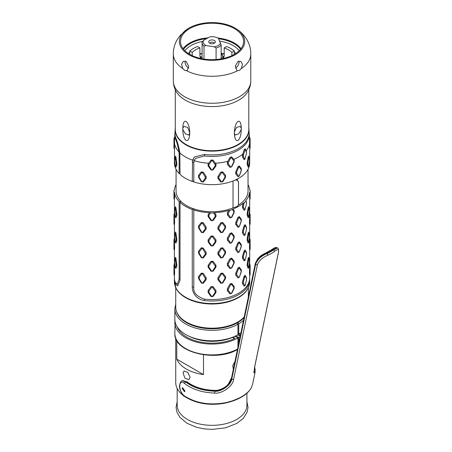 <?xml version="1.0" encoding="UTF-8"?>
<svg xmlns="http://www.w3.org/2000/svg" width="452" height="452" viewBox="0 0 452 452"><rect width="100%" height="100%" fill="white"/><g stroke="black" fill="none" stroke-linecap="round" stroke-linejoin="round"><path stroke-width="0.68" d="M244.216 316.942A36.313 20.967 180 0 1 237.724 322.039A36.313 20.967 0 0 1 198.151 326.581A36.313 20.967 0 0 1 175.738 307.213L175.738 287.698M233.317 369.374L232.74 365.702L234.961 361.47M203.502 354.792L203.502 374.595A36.313 20.967 180 0 1 176.755 359.154L176.755 340.401M175.738 338.22L175.738 382.601A36.313 20.967 0 0 0 183.179 395.319M183.088 373.199L184.004 370.985L187.755 372.369L190.134 377.262L188.981 379.618L185.054 378.33L183.088 373.199M203.502 374.595L176.755 359.154M177.173 388.449L177.173 405.201A34.872 20.137 180 0 0 198.705 423.801A34.872 20.137 180 0 0 236.707 419.439A34.872 20.137 0 0 0 246.922 405.201L246.922 393.212M237.955 347.051L237.955 337.989A37.2 21.476 0 0 1 198.174 342.509A37.2 21.476 0 0 1 174.873 323.349L174.873 320.095A37.2 21.476 0 0 0 198.174 339.254A37.2 21.476 0 0 0 237.955 334.734L237.955 324.248L236.69 322.615M174.896 320.411L174.873 320.095M237.955 333.83L238.741 334.282L238.741 323.796L237.492 322.174M238.741 334.282A37.2 21.476 0 0 0 240.905 332.881M238.741 343.283L238.741 337.537A37.2 21.476 0 0 0 240.114 336.678M238.741 337.537L235.814 335.847M235.452 336.542L235.452 336.017M239.515 333.378L239.283 335.864A35.651 20.583 0 0 0 240.458 335.011M234.944 336.254L237.955 337.989M177.133 326.734A35.651 20.583 0 0 0 235.051 338.305L233.17 337.887L232.588 337.232M267.742 255.29C262.442 257.516 258.996 260.697 257.408 264.815L233.582 379.448C232.899 386.714 220.971 394.178 214.689 393.065C202.473 392.658 192.445 389.471 184.602 383.511C178.777 378.313 177.625 390.387 184.19 395.76C195.191 402.896 208.321 405.32 223.587 403.031C229.181 402.161 235.091 400.139 241.311 396.958C246.973 393.466 250.408 390.172 251.611 387.081L252.6 384.172L254.99 372.663L254.131 372.877L254.499 367.544L278.325 252.911C279.2 249.193 277.895 248.719 274.409 251.493A39.414 27.018 -168.3 0 1 271.098 253.645A39.414 27.018 -168.3 0 1 267.742 255.29A1.328 0.689 -113 0 0 267.143 253.521C261.318 255.917 257.499 259.442 255.685 264.092L255.459 263.64C257.307 258.94 261.07 255.431 266.748 253.109A37.42 25.651 11.7 0 0 269.934 251.549A37.42 25.651 11.7 0 0 273.076 249.51L276.844 247.707L277.449 247.99L273.59 249.854L273.076 249.51A1.328 0.831 53 0 0 272.093 249.385M182.094 388.268L182.54 387.624L184.975 391.133L184.546 391.765L182.094 388.268M257.408 264.815A1.328 0.91 -168.3 0 1 255.685 264.092L231.853 378.725C231.192 385.471 220.367 392.183 214.711 391.189C202.897 390.788 193.23 387.72 185.699 381.985L182.269 380.737L182.874 380.561L186.218 381.759C193.625 387.375 203.129 390.364 214.74 390.731C221.853 391.285 230.718 384.663 231.627 378.267L255.459 263.64A1.328 0.91 11.7 0 1 255.391 263.183L257.9 258.538C259.77 256.685 260.414 255.595 266.03 252.837A1.328 0.689 67 0 1 266.748 253.109L267.143 253.521A38.087 26.109 -168.3 0 0 270.392 251.933A38.087 26.109 -168.3 0 0 273.59 249.854A1.328 0.831 -127 0 1 274.409 251.493M255.001 372.595L255.126 369.855A1.328 1.096 177.2 0 0 254.318 368.9M184.19 395.76A1.328 0.763 123.9 0 0 184.422 396.347C181.947 395.816 178.602 386.833 179.602 385.336C180.212 382.319 181.099 380.782 182.269 380.737L182.241 380.748M173.963 198.807L174.41 199.586L174.613 197.196L174.483 192.343L173.992 191.789L173.963 198.422M173.963 198.744L173.963 190.964A38.087 21.99 0 0 1 173.992 190.139L174.483 189.586A37.64 21.73 180 0 1 176.065 184.58M174.483 192.343A37.64 21.73 180 0 0 179.128 201.502L179.128 279.33L177.252 284.246L175.212 282.314A37.64 21.73 180 0 1 174.404 277.833L174.404 275.505M174.421 264.352L174.421 265.51L173.963 265.053M173.963 274.743L174.41 275.517L174.613 273.132L174.421 265.51M174.421 239.04L174.421 240.198L173.963 239.746L173.963 249.368M173.963 249.431L174.41 250.205L174.613 247.82L174.421 240.198M174.421 213.734L174.421 214.886L173.963 214.434M173.963 224.119L174.41 224.893L174.613 222.508L174.421 214.886M175.444 257.341L174.574 261.781L175.184 267.398L175.342 267.731L176.201 265.284L175.184 258.098L175.964 258.454L175.444 257.341L175.19 258.075M175.286 267.753L175.964 268.352L176.907 265.991L175.964 258.454M175.444 232.029L174.574 236.469L175.184 242.086L175.342 242.425L176.201 239.972L175.184 232.786L175.964 233.147L175.444 232.029L175.19 232.763M175.286 242.441L175.964 243.046L176.907 240.679L175.964 233.147M175.444 206.717L174.574 211.157L175.184 216.774L175.342 217.113L176.201 214.66L175.184 207.474L175.964 207.835L175.444 206.717L175.19 207.457M175.286 217.129L175.964 217.734L176.907 215.367L175.964 207.835M250.131 198.807L249.685 199.586L249.481 195.241L250.001 195.123L250.131 198.773L249.679 199.473M245.775 200.615L246.583 203.214L245.775 200.615A37.64 21.73 180 0 0 249.611 192.343L249.481 195.241M245.063 209.705L244.136 210.259L242.498 207.7L242.498 205.745L243.345 205.841L243.345 207.112L244.877 209.745L246.487 203.971L246.436 201.807M249.69 275.505L249.69 277.833A37.64 21.73 0 0 1 204.287 299.1C196.789 296.461 193.292 292.693 193.801 287.8L193.801 209.971A37.64 21.73 180 0 0 209.66 212.655L208.112 214.581L208.112 216.536L211.05 220.621L213.05 220.621L215.983 216.536L215.983 214.581L214.44 212.655A37.64 21.73 180 0 0 228.763 210.434L227.356 212.824L227.356 214.779L229.995 218L231.729 217.423L234.176 212.508L234.176 210.553L232.899 209.056A37.64 21.73 180 0 0 243.385 203.004L242.498 205.745M248.029 184.58A37.64 21.73 180 0 1 249.611 189.586L250.109 190.139A38.087 21.99 0 0 1 250.131 190.964A38.087 21.99 0 0 1 250.109 191.789L249.611 192.343M239.362 277.127L241.3 271.878L241.3 269.923L239.362 267.228L237.95 268.047L235.735 273.138L235.735 275.093L237.95 277.946L239.362 277.127L238.763 277.545L236.667 274.635L236.667 273.364L238.763 268.245L239.193 267.996L241.108 270.799L241.108 272.07L239.193 277.296M225.542 225.915L222.751 222.486L220.819 222.785L217.932 227.09L217.932 229.045L220.819 232.684L222.751 232.384L225.542 227.87L225.542 225.915L224.904 226.667L222.198 223.147L221.61 223.237L218.836 227.605L218.836 228.876L221.61 232.537L222.198 232.447L224.904 227.938L224.904 226.667M225.542 251.222L222.751 247.798L220.819 248.097L217.932 252.402L217.932 254.357L220.819 257.996L222.751 257.697L225.542 253.176L225.542 251.222L224.904 251.973L222.198 248.459L221.61 248.549L218.836 252.911L218.836 254.182L221.61 257.849L222.198 257.759L224.904 253.244L224.904 251.973M225.542 276.534L222.751 273.11L220.819 273.409L217.932 277.709L217.932 279.664L220.819 283.308L222.751 283.008L225.542 278.488L225.542 276.534L224.904 277.285L222.198 273.765L221.61 273.855L218.836 278.223L218.836 279.494L221.61 283.155L222.198 283.065L224.904 278.556L224.904 277.285M206.163 227.09L203.276 222.785L201.343 222.486L198.558 225.915L198.558 227.87L201.343 232.384L203.276 232.684L206.163 229.045L206.163 227.09L205.259 227.605L202.485 223.237L201.897 223.147L199.191 226.667L199.191 227.938L201.897 232.447L202.485 232.537L205.259 228.876L205.259 227.605M206.163 252.402L203.276 248.097L201.343 247.798L198.558 251.222L198.558 253.176L201.343 257.697L203.276 257.996L206.163 254.357L206.163 252.402L205.259 252.911L202.485 248.549L201.897 248.459L199.191 251.973L199.191 253.244L201.897 257.759L202.485 257.849L205.259 254.182L205.259 252.911M206.163 277.709L203.276 273.409L201.343 273.11L198.558 276.534L198.558 278.488L201.343 283.008L203.276 283.308L206.163 279.664L206.163 277.709L205.259 278.223L202.485 273.855L201.897 273.765L199.191 277.285L199.191 278.556L201.897 283.065L202.485 283.155L205.259 279.494L205.259 278.223M234.176 235.859L231.729 232.837L229.995 233.413L227.356 238.136L227.356 240.091L229.995 243.312L231.729 242.735L234.176 237.814L234.176 235.859L233.746 236.695L231.351 233.56L230.825 233.735L228.305 238.509L228.305 239.775L230.825 243.035L231.351 242.86L233.746 237.967L233.746 236.695M234.176 261.171L231.729 258.143L229.995 258.725L227.356 263.443L227.356 265.397L229.995 268.624L231.729 268.042L234.176 263.126L234.176 261.171L233.746 262.002L231.351 258.872L230.825 259.047L228.305 263.815L228.305 265.087L230.825 268.347L231.351 268.172L233.746 263.273L233.746 262.002M234.176 286.483L231.729 283.455L229.995 284.031L227.356 288.755L227.356 290.709L229.995 293.93L231.729 293.354L234.176 288.438L234.176 286.483L233.746 287.314L231.351 284.184L230.825 284.359L228.305 289.127L228.305 290.399L230.825 293.659L231.351 293.484L233.746 288.585L233.746 287.314M215.983 239.893L213.05 236.034L211.05 236.034L208.112 239.893L208.112 241.848L211.05 245.933L213.05 245.933L215.983 241.848L215.983 239.893L215.186 240.537L212.35 236.594L211.745 236.594L208.909 240.537L208.909 241.809L211.745 245.894L212.35 245.894L215.186 241.809L215.186 240.537M215.983 265.205L213.05 261.346L211.05 261.346L208.112 265.205L208.112 267.16L211.05 271.245L213.05 271.245L215.983 267.16L215.983 265.205L215.186 265.844L212.35 261.906L211.745 261.906L208.909 265.844L208.909 267.115L211.745 271.206L212.35 271.206L215.186 267.115L215.186 265.844M215.983 290.517L213.05 286.653L211.05 286.653L208.112 290.517L208.112 292.472L211.05 296.552L213.05 296.552L215.983 292.472L215.983 290.517L215.186 291.156L212.35 287.218L211.745 287.218L208.909 291.156L208.909 292.427L211.745 296.518L212.35 296.518L215.186 292.427L215.186 291.156M250.131 274.743L249.685 275.517L249.481 273.132L249.679 264.352M250.131 249.431L249.685 250.205L249.481 247.82L249.679 239.04M250.131 224.119L249.685 224.893L249.481 222.508L249.679 213.734M245.063 285.636L244.136 286.189L242.498 283.63L242.498 281.675L244.136 276.291L245.137 275.291L243.345 281.771L243.345 283.042L244.877 285.675L245.182 285.37L246.487 279.901L246.487 278.63L245.182 276.07M246.436 277.743L246.583 279.15L246.436 277.743L245.137 275.291M245.063 260.324L244.136 260.883L242.498 258.324L242.498 256.369L244.136 250.984L245.137 249.984L243.345 256.459L243.345 257.73L244.877 260.363L245.182 260.058L246.487 254.589L246.487 253.318L245.182 250.764M246.436 252.431L246.583 253.838L246.436 252.431L245.137 249.984M245.063 235.012L244.136 235.571L242.498 233.012L242.498 231.057L244.136 225.672L245.137 224.672L243.345 231.147L243.345 232.418L244.877 235.051L245.182 234.752L246.487 229.283L246.487 228.011L245.182 225.452M246.436 227.119L246.583 228.526L246.436 227.119L245.137 224.672M248.815 267.753L248.137 268.352L247.187 265.991L247.187 264.036L248.137 258.454L248.651 257.341L248.905 258.075M247.187 264.036L247.899 264.013L248.911 258.098L248.651 257.341M248.815 242.441L248.137 243.046L247.187 240.679L247.187 238.724L248.137 233.147L248.651 232.029L248.905 232.763M247.187 238.724L247.899 238.701L248.911 232.786L248.651 232.029M248.137 207.835L248.651 206.717L248.905 207.457L247.899 213.389L247.899 214.66L248.758 217.113L249.521 211.157L248.911 207.474L248.137 207.835L247.187 213.412L247.899 213.389M248.911 207.462L248.651 206.717M248.815 217.129L248.137 217.734L247.187 215.367L247.187 213.412M239.362 251.815L241.3 246.566L241.3 244.611L239.362 241.916L237.95 242.735L235.735 247.826L235.735 249.781L237.95 252.634L239.362 251.815L238.763 252.233L236.667 249.323L236.667 248.058L238.763 242.933L239.193 242.684L241.108 245.492L241.108 246.764L239.193 251.984M239.362 226.503L241.3 221.254L241.3 219.299L239.362 216.604L237.95 217.423L235.735 222.514L235.735 224.469L237.95 227.322L239.362 226.503L238.763 226.921L236.667 224.017L236.667 222.746L238.763 217.621L239.193 217.378L241.108 220.18L241.108 221.452L239.193 226.678M174.427 278.556A37.64 21.73 0 0 0 174.404 279.279A37.64 21.73 0 0 0 175.212 283.76L177.698 285.958L180.02 280.212L180.02 202.383A37.64 21.73 180 0 0 185.433 206.332A37.64 21.73 0 0 0 192.269 209.457A0.887 0.514 0 0 1 193.264 209.231A0.887 0.514 0 0 1 193.908 209.722A0.887 0.514 0 0 1 193.801 209.971M249.481 271.177L250.001 271.059L250.131 265.053M249.679 275.404L250.131 274.703L250.001 271.059M249.481 245.865L250.001 245.747L250.131 239.746L250.131 249.368M249.679 250.097L250.131 249.391L250.001 245.747M249.481 220.553L250.001 220.435L250.131 214.434M249.679 224.785L250.131 224.085L250.001 220.435M244.136 286.189L245.182 285.37M244.136 260.883L245.182 260.058M244.136 235.571L245.182 234.752M247.899 264.013L247.899 265.284L248.758 267.731L249.521 261.781L248.911 258.098L248.137 258.454M248.137 268.352L248.911 267.398M247.899 238.701L247.899 239.972L248.758 242.425L249.521 236.469L248.911 232.786L248.137 233.147M248.137 243.046L248.911 242.086M248.137 217.734L248.911 216.774M179.128 201.502A0.887 0.514 180 0 1 180.438 201.948A0.887 0.514 180 0 1 180.02 202.383M173.963 190.964A38.087 21.99 0 0 0 173.992 191.789M243.385 203.004L244.295 202.665A38.087 21.99 0 0 0 245.718 201.236M232.899 209.056L232.311 209.581A38.087 21.99 180 0 1 229.842 210.406L228.305 213.197L228.305 214.468L230.825 217.728L231.351 217.553L233.746 212.655L233.746 211.383L232.311 209.581M228.763 210.434L229.842 210.406M214.44 212.655L213.474 212.937A38.087 21.99 180 0 1 210.621 212.937L208.909 215.225L208.909 216.497L211.745 220.582L212.35 220.582L215.186 216.497L215.186 215.225L213.474 212.937M209.66 212.655L210.621 212.937M249.668 278.556A37.64 21.73 180 0 1 249.69 279.279A37.64 21.73 180 0 1 204.287 300.546C195.1 298.755 192.405 291.845 192.269 287.286L192.269 209.457M250.001 195.123L250.109 191.789M244.136 210.259L245.182 209.44M243.345 205.841L244.295 202.665M173.963 265.403L173.963 274.353M173.963 240.091L173.963 249.046M173.963 214.785L173.963 223.734M175.184 267.398L175.964 268.352M175.184 242.086L175.964 243.046M175.184 216.774L175.964 217.734M193.801 181.455A0.887 0.514 0 0 0 192.269 181.433L192.586 160.064L194.456 156.929L204.524 154.46A37.12 21.43 0 0 0 249.142 132.679L248.911 129.046A36.889 21.295 180 0 1 226.797 149.358A36.889 21.295 180 0 1 185.964 144.9A36.889 21.295 180 0 1 175.184 129.046L174.952 132.679A37.12 21.43 180 0 0 175.698 137.82C177.348 141.397 178.726 146.358 179.828 152.697L179.845 152.821A37.64 21.73 180 0 0 185.433 156.934A37.64 21.73 0 0 0 192.558 160.161M192.269 181.433A37.64 21.73 180 0 1 180.02 174.359L179.845 152.821M250.131 148.188L249.685 148.962L249.481 144.623L250.001 144.504L250.131 148.149L249.679 148.855M249.171 133.402A37.217 21.487 180 0 1 249.238 134.125A37.217 21.487 180 0 1 204.507 155.957L195.53 158.364L194.145 160.686A37.64 21.73 0 0 0 208.728 163.217L208.112 163.963L208.112 165.918L211.05 169.997L213.05 169.997L215.983 165.918L215.983 163.963L215.367 163.217A37.64 21.73 0 0 0 227.921 161.274L227.356 162.2L227.356 164.155L229.995 167.376L231.729 166.799L234.176 161.884L234.176 159.929L233.667 159.358A37.64 21.73 0 0 0 242.86 154.053L244.136 149.736L245.137 148.736L246.583 152.595L246.176 150.736A37.64 21.73 180 0 0 249.544 143.487L249.481 144.623M245.063 159.081L244.136 159.635L242.498 157.076L242.498 155.121L243.345 155.217L243.345 156.488L244.877 159.121L246.487 153.347L246.436 151.188M242.86 154.053L242.498 155.121M192.586 160.064C193.654 159.838 194.174 160.048 194.145 160.686L193.801 162.969L193.801 181.947A37.64 21.73 180 0 0 249.69 162.94L249.69 148.951M225.542 175.291L222.751 171.867L220.819 172.167L217.932 176.466L217.932 178.421L220.819 182.066L222.751 181.766L225.542 177.246L225.542 175.291L224.904 176.043L222.198 172.523L221.61 172.613L218.836 176.981L218.836 178.252L221.61 181.913L222.198 181.823L224.904 177.314L224.904 176.043M206.163 176.466L203.276 172.167L201.343 171.867L198.558 175.291L198.558 177.246L201.343 181.766L203.276 182.066L206.163 178.421L206.163 176.466L205.259 176.981L202.485 172.613L201.897 172.523L199.191 176.043L199.191 177.314L201.897 181.823L202.485 181.913L205.259 178.252L205.259 176.981M248.137 157.211L248.651 156.098L248.905 156.833L247.899 162.771L247.899 164.042L248.758 166.489L249.521 160.539L248.911 156.855L248.137 157.211L247.187 162.793L247.899 162.771M248.911 156.844L248.651 156.098M248.815 166.511L248.137 167.11L247.187 164.748L247.187 162.793M239.362 175.885L241.3 170.636L241.3 168.681L239.362 165.986L237.95 166.799L235.735 171.896L235.735 173.85L237.95 176.698L239.362 175.885L238.763 176.303L236.667 173.393L236.667 172.122L238.763 167.003L239.193 166.754L241.108 169.556L241.108 170.828L239.193 176.054M174.924 133.402A37.217 21.487 0 0 0 174.856 134.125A37.217 21.487 0 0 0 175.608 139.272C176.969 142.38 178.077 146.589 178.935 151.906A37.64 21.73 180 0 1 174.551 143.487L174.404 162.94A37.64 21.73 180 0 0 179.128 173.478L179.128 154.494A0.887 0.514 180 0 1 179.998 154.499M179.76 152.036L178.935 151.906L179.128 154.494M175.444 156.098L174.574 160.539L175.184 166.155L175.342 166.489L176.201 164.042L175.184 156.855L175.964 157.211L175.444 156.098L175.19 156.833M175.286 166.511L175.964 167.11L176.907 164.748L175.964 157.211M179.128 173.478A0.887 0.514 180 0 1 180.02 173.489M249.544 143.487L249.544 139.657M250.001 144.504L250.131 138.498M245.137 148.736L246.176 150.736M244.136 159.635L245.182 158.816M243.345 155.217L245.182 149.516M233.667 159.358L231.729 156.9L229.995 157.477L227.921 161.274M233.746 160.759L231.351 157.629L230.825 157.804L228.305 162.573L228.305 163.844L230.825 167.104L231.351 166.929L233.746 162.031L234.176 159.929M215.367 163.217L213.05 160.098L211.05 160.098L208.728 163.217M215.186 164.601L212.35 160.663L211.745 160.663L208.909 164.601L208.909 165.873L211.745 169.963L212.35 169.963L215.186 165.873L215.186 164.601L215.983 163.963M174.551 139.657L174.551 143.487M174.421 138.956L173.963 138.849L173.963 147.798M173.963 138.849L173.963 138.498M248.137 167.11L248.911 166.155M175.184 166.155L175.964 167.11M248.803 89.739L248.803 129.498A36.753 21.221 0 0 1 238.04 144.499A36.753 21.221 180 0 1 197.982 149.103A36.753 21.221 180 0 1 175.291 129.498L175.291 89.739M238.04 140.431C236.023 141.256 234.786 138.945 234.334 133.498L234.334 132.131C234.78 126.413 236.017 122.854 238.04 121.452C239.933 120.56 241.012 122.786 241.278 128.119L241.278 129.487C241.012 135.301 239.933 138.95 238.04 140.431M189.823 132.837L187.614 127.402L183.936 126.413L182.817 128.119L182.817 129.487L185.473 133.922L188.919 135.041L189.823 132.837M189.761 133.498C189.162 145.058 182.896 141.482 182.817 129.487M182.817 128.119C182.89 116.859 189.151 120.452 189.761 132.131M234.334 133.498L235.176 135.041L238.622 133.922L241.278 129.487M241.278 128.119L240.159 126.413L236.486 127.402L234.334 132.131M238.232 205.214A35.979 20.775 0 0 0 248.029 190.964L248.029 169.325M176.065 169.325L176.065 190.964A35.979 20.775 0 0 0 195.62 209.445A35.979 20.775 0 0 0 233.023 207.841A8.859 5.113 180 0 1 235.142 207.197C237.147 206.762 238.266 205.756 238.486 204.174L238.486 182.478C238.266 180.732 237.147 179.93 235.142 180.077M238.52 203.536L238.52 181.84L236.549 179.438M192.507 181.286A35.979 20.775 0 0 0 193.801 181.749M237.492 179.89L237.492 178.958M221.152 52.912L223.361 57.291L223.361 58.455M197.773 58.037L198.727 57.963M221.152 53.031L223.192 57.602L223.192 58.494M203.536 40.426A8.859 5.113 0 0 0 205.903 45.522L203.993 46.132A9.967 5.752 180 0 1 202.084 42.748A9.967 5.752 180 0 1 202.14 42.138L203.536 40.426L209.598 36.928A8.859 5.113 180 0 1 218.31 38.228A8.859 5.113 180 0 1 218.423 38.29L221.152 45.081A9.967 5.752 180 0 1 216.09 48.002L214.186 46.805A8.859 5.113 0 0 0 220.644 43.076M201.705 58.658L202.084 58.444M217.915 38.092L218.423 38.29L217.915 38.092M203.993 46.132L203.993 59.065M216.09 48.002L216.09 59.517M221.152 45.081L221.152 58.89M214.186 46.805L205.903 45.522M215.254 42.335A3.322 1.915 0 0 0 212.909 39.991A3.322 1.915 0 0 0 208.841 41.347A3.322 1.915 0 0 0 209.016 42.624A3.322 1.915 0 0 0 212.05 43.759A3.322 1.915 0 0 0 215.079 42.624A3.322 1.915 0 0 0 215.254 42.335M214.254 43.279A2.215 1.277 0 0 0 212.225 42.132A2.215 1.277 0 0 0 209.909 43.076A2.215 1.277 180 0 0 209.847 43.279M221.683 53.387A29.781 17.193 0 0 1 224.198 53.957L223.186 53.709M188.235 53.404A29.007 16.747 180 0 1 189.817 52.206M189.817 50.946L192.224 52.336A23.25 13.424 180 0 1 199.897 47.906L197.49 46.516A26.572 15.34 0 0 0 189.817 50.946L189.817 54.381M192.224 55.624L192.224 52.336M235.859 53.404A29.007 16.747 0 0 0 234.277 52.206M199.897 47.906L199.897 56.223L200.451 57.291L201.925 57.387A23.25 13.424 0 0 0 199.513 58.167M199.897 54.268A29.007 16.747 180 0 1 202.084 53.743M222.011 53.743A29.007 16.747 180 0 1 224.198 54.268M234.277 54.381L234.277 50.946A26.572 15.34 0 0 0 226.605 46.516L224.198 47.906L224.198 56.223L223.361 57.415M234.277 50.946L231.87 52.336L231.87 55.624M224.582 58.167A23.25 13.424 0 0 0 223.361 57.749M231.87 52.336A23.25 13.424 0 0 0 224.198 47.906M202.084 53.449A29.781 17.193 0 0 0 199.897 53.957M239.232 50.697A29.781 17.193 0 0 0 219.734 41.109M202.728 41.392A29.781 17.193 0 0 0 190.987 45.562A29.781 17.193 180 0 0 184.862 50.697M183.224 48.861A31.555 18.216 180 0 1 189.738 43.392A31.555 18.216 0 0 1 207.276 38.267M240.871 48.861A31.555 18.216 0 0 0 218.491 38.443M240.56 49.251A31.002 17.899 0 0 0 233.966 43.618A31.002 17.899 0 0 0 218.655 38.787M206.604 38.657A31.002 17.899 0 0 0 183.535 49.251M182.8 68.574L181.585 64.461L183.252 61.359L186.049 61.432L188.71 66.218L187.258 70.552L184.648 70.376L182.8 68.574A38.748 22.374 180 0 1 173.297 53.901C173.331 49.093 174.495 44.584 176.794 40.381L180.032 35.618L187.857 28.781A32.657 18.854 180 0 1 188.953 28.114A32.657 18.854 0 0 1 236.249 28.792L236.243 28.781C240.916 31.719 244.605 35.589 247.312 40.392C249.606 44.595 250.77 49.099 250.798 53.901L250.798 80.902A38.748 22.374 0 0 1 239.447 96.717A38.748 22.374 180 0 1 197.219 101.57A38.748 22.374 180 0 1 173.297 80.902C173.348 85.01 174.472 88.801 176.681 92.281A37.64 21.73 180 0 0 238.667 100.208A37.64 21.73 0 0 0 247.413 92.281C249.623 88.801 250.753 85.01 250.798 80.902M237.464 70.789L236.837 70.552L235.447 65.766L238.046 61.432L240.843 61.359L242.504 64.393L241.3 68.574L239.447 70.376L237.464 70.789A38.748 22.374 180 0 1 186.631 70.789M236.249 28.792A32.657 18.854 0 0 1 235.142 54.782A32.657 18.854 180 0 1 189.524 55.104A32.657 18.854 180 0 1 187.857 28.787L187.857 28.781M185.15 61.076A4.983 2.876 -120 0 0 188.563 68.116A4.983 2.876 60 0 0 188.665 68.173M235.435 68.173A4.983 2.876 120 0 0 235.532 68.116A4.983 2.876 -60 0 0 238.95 61.076M234.362 54.33A31.555 18.216 180 0 1 199.976 58.28A31.555 18.216 180 0 1 180.495 41.448A31.555 18.216 180 0 1 189.738 28.566A31.555 18.216 0 0 1 224.124 24.623A31.555 18.216 0 0 1 243.6 41.448A31.555 18.216 0 0 1 234.362 54.33M183.088 48.68A31.555 18.216 180 0 1 189.738 43.03A31.555 18.216 180 0 1 208.005 37.849M217.926 38.013A31.555 18.216 180 0 1 241.006 48.68M237.537 349.068A37.2 21.476 180 0 1 197.292 353.142A37.2 21.476 180 0 1 174.851 333.429L175.037 321.496M174.851 320.411L174.851 308.84A37.2 21.476 0 0 0 197.558 328.621A37.2 21.476 0 0 0 237.955 324.248M238.741 323.796A37.2 21.476 0 0 0 243.521 320.287M237.639 334.915L239.283 335.864M232.955 337.09L235.051 338.305M175.506 323.349L174.873 323.349M189.094 336.226A34.318 19.815 0 0 0 232.627 337.35M176.421 311.27A36.092 20.837 0 0 0 200.694 327.717A36.092 20.837 0 0 0 237.176 322.892M237.955 322.44A36.092 20.837 0 0 0 244.097 317.519M214.689 393.065L214.779 390.37C203.423 390.036 194.157 387.178 186.97 381.776A1.328 0.819 127.4 0 0 186.218 381.759L185.699 381.985A1.328 0.814 -52.4 0 0 184.602 383.511M214.779 390.37C218.316 390.878 225.797 387.731 228.384 383.991L231.565 377.815A1.328 0.91 11.7 0 0 231.627 378.267L231.853 378.725A1.328 0.91 -168.3 0 0 233.582 379.448M269.934 251.549L270.392 251.933M255.114 370.058A1.328 1.096 177.2 0 0 255.126 369.838L254.679 366.934M254.499 367.544A1.328 0.91 11.7 0 0 254.6 367.306L278.426 252.679C278.816 249.617 278.488 248.052 277.449 247.99M223.587 403.031L223.52 403.41C230.204 402.15 236.051 400.127 241.057 397.353C246.17 394.455 249.668 391.093 251.549 387.268L252.6 384.166M241.311 396.958L241.046 397.359M174.404 281.811L176.116 288.472C178.037 292.037 181.218 295.111 185.659 297.687C193.089 301.846 201.931 303.953 212.191 304.01C218.35 303.987 224.152 303.139 229.605 301.467C242.362 297.258 249.058 290.704 249.69 281.811A37.64 21.73 180 0 1 226.452 301.891A37.64 21.73 180 0 1 185.433 297.179A37.64 21.73 180 0 1 174.404 281.811L174.404 279.279M237.95 277.946L238.763 277.545M235.735 275.093L236.667 274.635M235.735 273.138L236.667 273.364M237.95 268.047L238.763 268.245M239.362 267.228L239.193 267.996M241.3 269.923L241.108 270.799M222.751 222.486L222.198 223.147M225.542 227.87L224.904 227.938M222.751 232.384L222.198 232.447M220.819 232.684L221.61 232.537M217.932 229.045L218.836 228.876M217.932 227.09L218.836 227.605M220.819 222.785L221.61 223.237M222.751 247.798L222.198 248.459M225.542 253.176L224.904 253.244M222.751 257.697L222.198 257.759M220.819 257.996L221.61 257.849M217.932 254.357L218.836 254.182M217.932 252.402L218.836 252.911M220.819 248.097L221.61 248.549M222.751 273.11L222.198 273.765M225.542 278.488L224.904 278.556M222.751 283.008L222.198 283.065M220.819 283.308L221.61 283.155M217.932 279.664L218.836 279.494M217.932 277.709L218.836 278.223M220.819 273.409L221.61 273.855M203.276 222.785L202.485 223.237M206.163 229.045L205.259 228.876M203.276 232.684L202.485 232.537M201.343 232.384L201.897 232.447M198.558 227.87L199.191 227.938M198.558 225.915L199.191 226.667M201.343 222.486L201.897 223.147M203.276 248.097L202.485 248.549M206.163 254.357L205.259 254.182M203.276 257.996L202.485 257.849M201.343 257.697L201.897 257.759M198.558 253.176L199.191 253.244M198.558 251.222L199.191 251.973M201.343 247.798L201.897 248.459M203.276 273.409L202.485 273.855M206.163 279.664L205.259 279.494M203.276 283.308L202.485 283.155M201.343 283.008L201.897 283.065M198.558 278.488L199.191 278.556M198.558 276.534L199.191 277.285M201.343 273.11L201.897 273.765M231.729 232.837L231.351 233.56M234.176 237.814L233.746 237.967M231.729 242.735L231.351 242.86M229.995 243.312L230.825 243.035M227.356 240.091L228.305 239.775M227.356 238.136L228.305 238.509M229.995 233.413L230.825 233.735M231.729 258.143L231.351 258.872M234.176 263.126L233.746 263.273M231.729 268.042L231.351 268.172M229.995 268.624L230.825 268.347M227.356 265.397L228.305 265.087M227.356 263.443L228.305 263.815M229.995 258.725L230.825 259.047M231.729 283.455L231.351 284.184M234.176 288.438L233.746 288.585M231.729 293.354L231.351 293.484M229.995 293.93L230.825 293.659M227.356 290.709L228.305 290.399M227.356 288.755L228.305 289.127M229.995 284.031L230.825 284.359M213.05 236.034L212.35 236.594M215.983 241.848L215.186 241.809M213.05 245.933L212.35 245.894M211.05 245.933L211.745 245.894M208.112 241.848L208.909 241.809M208.112 239.893L208.909 240.537M211.05 236.034L211.745 236.594M213.05 261.346L212.35 261.906M215.983 267.16L215.186 267.115M213.05 271.245L212.35 271.206M211.05 271.245L211.745 271.206M208.112 267.16L208.909 267.115M208.112 265.205L208.909 265.844M211.05 261.346L211.745 261.906M213.05 286.653L212.35 287.218M215.983 292.472L215.186 292.427M213.05 296.552L212.35 296.518M211.05 296.552L211.745 296.518M208.112 292.472L208.909 292.427M208.112 290.517L208.909 291.156M211.05 286.653L211.745 287.218M249.679 265.51L250.131 265.403M249.481 273.132L250.001 272.33M249.679 240.198L250.131 240.091M249.481 247.82L250.001 247.018M249.679 214.886L250.131 214.785M249.481 222.508L250.001 221.706M244.136 276.291L244.877 276.375M242.498 281.675L243.345 281.771M242.498 283.63L243.345 283.042M244.136 250.984L244.877 251.063M242.498 256.369L243.345 256.459M242.498 258.324L243.345 257.73M244.136 225.672L244.877 225.751M242.498 231.057L243.345 231.147M242.498 233.012L243.345 232.418M247.187 265.991L247.899 265.284M247.187 240.679L247.899 239.972M247.187 215.367L247.899 214.66M237.95 252.634L238.763 252.233M235.735 249.781L236.667 249.323M235.735 247.826L236.667 248.058M237.95 242.735L238.763 242.933M239.362 241.916L239.193 242.684M241.3 244.611L241.108 245.492M237.95 227.322L238.763 226.921M235.735 224.469L236.667 224.017M235.735 222.514L236.667 222.746M237.95 217.423L238.763 217.621M239.362 216.604L239.193 217.378M241.3 219.299L241.108 220.18M193.801 287.308A0.887 0.514 0 0 0 192.269 287.286M204.462 299.122L204.287 300.546M179.128 279.33A0.887 0.514 180 0 1 180.02 279.342M175.805 283.494A0.887 0.706 -20 0 1 175.212 283.76M174.613 195.241L174.093 195.123M174.613 197.196L174.093 196.394M174.421 199.473L173.963 198.773M249.481 197.196L250.001 196.394M242.498 207.7L243.345 207.112M234.176 210.553L233.746 211.383M234.176 212.508L233.746 212.655M231.729 217.423L231.351 217.553M229.995 218L230.825 217.728M227.356 214.779L228.305 214.468M227.356 212.824L228.305 213.197M215.983 214.581L215.186 215.225M215.983 216.536L215.186 216.497M213.05 220.621L212.35 220.582M211.05 220.621L211.745 220.582M208.112 216.536L208.909 216.497M208.112 214.581L208.909 215.225M174.613 271.177L174.093 271.059M174.613 273.132L174.093 272.33M174.421 275.404L173.963 274.703M174.613 245.865L174.093 245.747M174.613 247.82L174.093 247.018M174.421 250.097L173.963 249.391M174.613 220.553L174.093 220.435M174.613 222.508L174.093 221.706M174.421 224.785L173.963 224.085M176.907 264.036L176.201 264.013M176.907 265.991L176.201 265.284M176.907 238.724L176.201 238.701M176.907 240.679L176.201 239.972M176.907 213.412L176.201 213.389M176.907 215.367L176.201 214.66M204.507 155.957L204.62 154.33M193.812 162.483A0.887 0.514 0 0 0 193.06 162.206A0.887 0.514 0 0 0 192.269 162.449M175.608 139.272A0.887 0.706 160.3 0 0 176.15 139.075M249.481 146.578L250.001 145.776M249.679 138.956L250.131 138.849M242.498 157.076L243.345 156.488M244.136 149.736L244.877 149.821M231.729 156.9L231.351 157.629M234.176 161.884L233.746 162.031M231.729 166.799L231.351 166.929M229.995 167.376L230.825 167.104M227.356 164.155L228.305 163.844M227.356 162.2L228.305 162.573M229.995 157.477L230.825 157.804M213.05 160.098L212.35 160.663M215.983 165.918L215.186 165.873M213.05 169.997L212.35 169.963M211.05 169.997L211.745 169.963M208.112 165.918L208.909 165.873M208.112 163.963L208.909 164.601M211.05 160.098L211.745 160.663M174.613 144.623L174.093 144.504M174.613 146.578L174.093 145.776M174.421 148.855L173.963 148.149M222.751 171.867L222.198 172.523M225.542 177.246L224.904 177.314M222.751 181.766L222.198 181.823M220.819 182.066L221.61 181.913M217.932 178.421L218.836 178.252M217.932 176.466L218.836 176.981M220.819 172.167L221.61 172.613M203.276 172.167L202.485 172.613M206.163 178.421L205.259 178.252M203.276 182.066L202.485 181.913M201.343 181.766L201.897 181.823M198.558 177.246L199.191 177.314M198.558 175.291L199.191 176.043M201.343 171.867L201.897 172.523M247.187 164.748L247.899 164.042M237.95 176.698L238.763 176.303M235.735 173.85L236.667 173.393M235.735 171.896L236.667 172.122M237.95 166.799L238.763 167.003M239.362 165.986L239.193 166.754M241.3 168.681L241.108 169.556M176.907 162.793L176.201 162.771M176.907 164.748L176.201 164.042M238.486 182.478L238.52 181.84M233.023 207.841L233.023 180.986M223.361 57.291L221.152 57.912M201.925 57.387L199.897 56.223M224.198 56.223L223.328 56.726M241.3 68.574A38.748 22.374 0 0 0 250.798 53.901M248.363 287.698L248.363 296.998M177.173 401.67L176.065 407.258L176.901 412.066L179.794 417.19L186.913 423.208L196.332 427.225L204.022 428.858L212.107 429.4L225.39 427.858L236.803 423.434L243.306 418.349L247.199 412.049L248.029 407.246L246.922 401.67M237.724 349.351C216.265 362.589 173.455 352.419 174.851 333.429M175.738 304.049L174.851 308.84M231.565 377.815L255.391 263.183M276.844 247.707C275.98 247.097 274.392 247.662 272.081 249.391L266.03 252.837M253.6 371.855L254.239 372.341L254.6 367.306M184.422 396.347C195.388 403.393 208.417 405.743 223.52 403.41M174.404 199.575L174.404 213.836M174.404 224.887L174.404 239.148M174.404 250.193L174.404 264.454M249.69 199.575L249.69 213.836M249.69 224.887L249.69 239.148M249.69 250.193L249.69 264.454M250.131 265.019L249.69 264.25M250.131 274.675L250.131 265.081M250.131 239.707L249.69 238.944M250.131 214.395L249.69 213.632M250.131 224.056L250.131 214.463M249.69 281.811L249.69 279.279M250.131 198.744L250.131 190.964M173.963 265.019L174.404 264.25M173.963 274.675L173.963 265.081M173.963 239.707L174.404 238.944M173.963 214.395L174.404 213.632M173.963 224.056L173.963 214.463M248.803 128.029L248.911 129.046M175.291 128.029L175.184 129.046M249.238 134.125L249.651 140.515M174.856 134.125L174.449 140.515M250.131 138.465L249.685 137.69M250.131 148.126L250.131 138.527M173.963 148.188L174.41 148.962M173.963 138.465L174.41 137.69M173.963 148.126L173.963 138.527M202.084 42.748L202.084 58.737M173.297 53.901L173.297 80.902"/></g></svg>
